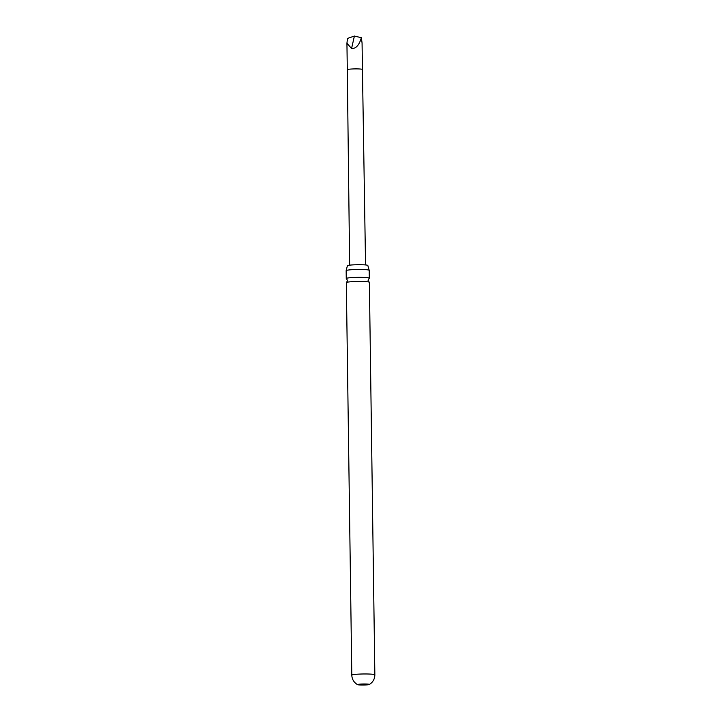 <?xml version="1.0" encoding="UTF-8"?>
<svg xmlns="http://www.w3.org/2000/svg" width="721" height="721" viewBox="0 0 721 721"><rect width="100%" height="100%" fill="white"/><g stroke="black" fill="none" stroke-linecap="round" stroke-linejoin="round"><path stroke-width="1.08" d="M346.504 282.452L347.567 280.559L346.45 278.703A11.527 1.009 -0.8 0 1 346.26 278.522A11.527 1.009 -0.8 0 1 353.182 277.504A11.527 1.009 -0.8 0 1 368.35 277.819A11.527 1.009 -0.8 0 1 369.305 278.207A11.527 1.009 -0.8 0 1 369.125 278.387L368.061 280.271L369.179 282.127A11.527 1.009 179.2 0 0 368.404 281.92A11.527 1.009 179.2 0 0 353.236 281.605A11.527 1.009 179.2 0 0 346.504 282.452A11.527 1.009 179.2 0 0 346.323 282.632L351.803 675.144C351.974 678.993 353.632 682.003 356.778 684.166L357.643 684.671A5.885 0.514 179.2 0 0 365.808 684.95A5.885 0.514 179.2 0 0 369.269 684.508A5.885 0.514 179.2 0 0 369.341 684.427A5.885 0.514 179.2 0 0 361.104 684.076A5.885 0.514 179.2 0 0 357.571 684.59A5.885 0.514 179.2 0 0 357.643 684.671M346.17 270.591L347.387 265.761A10.22 0.892 -0.8 0 1 355.48 264.769A10.22 0.892 -0.8 0 1 366.971 265.121A10.22 0.892 -0.8 0 1 367.827 265.472L369.179 270.267A11.527 1.009 179.2 0 0 368.233 269.942A11.527 1.009 179.2 0 0 353.065 269.627A11.527 1.009 179.2 0 0 346.17 270.591A11.527 1.009 179.2 0 0 346.152 270.645L346.26 278.522M351.56 48.55L346.936 43.215L347.495 38.429L354.399 36.05L361.365 37.708C359.211 45.144 355.94 48.749 351.56 48.55L354.399 36.05M369.305 278.207L369.197 270.33A11.527 1.009 179.2 0 0 369.179 270.267M351.803 675.144A11.527 1.009 179.2 0 1 358.716 674.126A11.527 1.009 179.2 0 1 374.848 674.82L369.368 282.308A11.527 1.009 179.2 0 0 369.179 282.127M346.936 43.215L347.297 69.667A7.571 0.658 -0.8 0 1 351.839 69A7.571 0.658 -0.8 0 1 362.438 69.459L362.068 43.008L361.365 37.708M362.438 69.459L365.556 264.94M347.297 69.667L349.649 265.157M374.848 674.82C374.785 678.677 373.208 681.724 370.125 683.977L369.269 684.508"/></g></svg>
